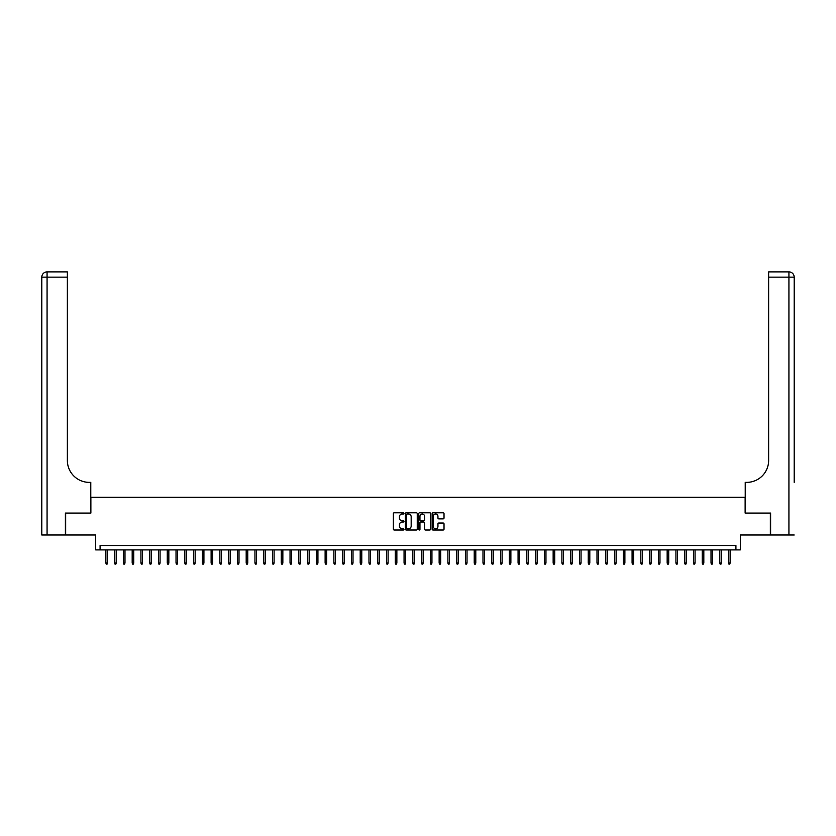 <?xml version="1.0" encoding="UTF-8"?>
<svg xmlns="http://www.w3.org/2000/svg" width="836" height="836" viewBox="0 0 836 836"><rect width="100%" height="100%" fill="white"/><g stroke="black" fill="none" stroke-linecap="round" stroke-linejoin="round"><path stroke-width="1.25" d="M403.966 513.398A0.606 0.606 0 0 0 403.37 512.792L394.216 512.792A0.857 0.857 0 0 0 393.359 513.649L393.359 529.146A0.857 0.857 0 0 0 394.216 530.014L403.37 530.014A0.606 0.606 0 0 0 403.966 529.407A0.606 0.606 0 0 0 403.37 528.801L402.179 528.801A2.759 2.759 0 0 1 399.43 526.053L399.43 524.757A2.759 2.759 0 0 1 402.179 522.009L403.37 522.009A0.606 0.606 0 0 0 403.966 521.403A0.606 0.606 0 0 0 403.37 520.797L402.179 520.797A2.759 2.759 0 0 1 399.43 518.048L399.43 516.752A2.759 2.759 0 0 1 402.179 513.994L403.37 513.994A0.606 0.606 0 0 0 403.966 513.398M443.164 518.863A0.857 0.857 0 0 0 444.02 517.996L444.02 513.649A0.857 0.857 0 0 0 443.164 512.792L432.996 512.792A0.857 0.857 0 0 0 432.139 513.649L432.139 529.146A0.857 0.857 0 0 0 432.996 530.014L443.164 530.014A0.857 0.857 0 0 0 444.02 529.146L444.02 523.9A0.857 0.857 0 0 0 443.164 523.033L438.816 523.033A0.857 0.857 0 0 0 437.949 523.9L437.949 526.502A2.299 2.299 0 0 1 435.65 528.801A2.299 2.299 0 0 1 433.341 526.502L433.341 516.303A2.299 2.299 0 0 1 435.65 513.994A2.299 2.299 0 0 1 437.949 516.303L437.949 517.996A0.857 0.857 0 0 0 438.816 518.863L443.164 518.863M735.92 549.9L740.309 549.9L740.309 534.998L770.343 534.998L770.343 513.074L745.127 513.074L745.127 497.284L90.873 497.284L90.873 513.074L65.657 513.074L65.657 534.998L95.691 534.998L95.691 549.9L735.92 549.9L735.92 545.521L100.08 545.521L100.08 549.9M417.248 513.649A0.857 0.857 0 0 0 416.391 512.792L406.223 512.792A0.857 0.857 0 0 0 405.366 513.649L405.366 529.146A0.857 0.857 0 0 0 406.223 530.014L416.391 530.014A0.857 0.857 0 0 0 417.248 529.146L417.248 513.649M419.609 512.792L429.777 512.792A0.857 0.857 0 0 1 430.634 513.649L430.634 529.146A0.857 0.857 0 0 1 429.777 530.014L425.43 530.014A0.857 0.857 0 0 1 424.563 529.146L424.563 522.866A0.857 0.857 0 0 0 423.706 522.009L420.821 522.009A0.857 0.857 0 0 0 419.954 522.866L419.954 529.407A0.606 0.606 0 0 1 419.358 530.014A0.606 0.606 0 0 1 418.752 529.407L418.752 513.649A0.857 0.857 0 0 1 419.609 512.792M407.174 513.994A0.606 0.606 0 0 0 406.568 514.6L406.568 528.206A0.606 0.606 0 0 0 407.174 528.801L408.428 528.801A2.759 2.759 0 0 0 411.176 526.053L411.176 516.752A2.759 2.759 0 0 0 408.428 513.994L407.174 513.994M424.563 516.345A2.299 2.299 0 0 0 422.264 514.046A2.299 2.299 0 0 0 419.954 516.345L419.954 519.94A0.857 0.857 0 0 0 420.821 520.797L423.706 520.797A0.857 0.857 0 0 0 424.563 519.94L424.563 516.345M107.447 562.973L107.092 564.112L106.214 564.112L105.869 562.973L107.447 562.973L107.447 549.9M105.869 562.973L105.869 549.9M65.396 513.074L90.779 513.074L90.779 482.372L89.295 482.372A21.924 21.924 0 0 1 67.361 460.448L67.361 277.155L47.067 277.155L47.067 534.998L65.396 534.998L65.396 513.074M47.067 534.998L41.8 534.998L41.8 277.155A5.267 5.267 0 0 1 47.067 271.888L67.361 271.888L67.361 277.155M41.8 482.372L41.8 277.155L47.067 277.155L47.067 271.888M89.295 482.372A21.924 21.924 0 0 1 67.361 460.448M794.2 534.998L770.604 534.998L770.604 513.074L745.221 513.074L745.221 482.372L746.705 482.372A21.924 21.924 0 0 0 768.639 460.448L768.639 271.888L788.933 271.888A5.267 5.267 0 0 1 794.2 277.155L794.2 482.372M746.705 482.372A21.924 21.924 0 0 0 768.639 460.448M788.933 534.998L788.933 277.155L794.2 277.155A5.267 5.267 0 0 0 788.933 271.888A5.267 5.267 0 0 1 794.2 277.155A5.267 5.267 0 0 0 788.933 271.888L788.933 277.155L768.639 277.155M116.214 562.973L115.87 564.112L114.992 564.112L114.636 562.973L116.214 562.973L116.214 549.9M114.636 562.973L114.636 549.9M124.982 562.973L124.637 564.112L123.759 564.112L123.404 562.973L124.982 562.973L124.982 549.9M123.404 562.973L123.404 549.9M133.76 562.973L133.405 564.112L132.527 564.112L132.182 562.973L133.76 562.973L133.76 549.9M132.182 562.973L132.182 549.9M142.528 562.973L142.172 564.112L141.294 564.112L140.95 562.973L142.528 562.973L142.528 549.9M140.95 562.973L140.95 549.9M151.295 562.973L150.95 564.112L150.072 564.112L149.717 562.973L151.295 562.973L151.295 549.9M149.717 562.973L149.717 549.9M160.063 562.973L159.718 564.112L158.84 564.112L158.485 562.973L160.063 562.973L160.063 549.9M158.485 562.973L158.485 549.9M168.841 562.973L168.485 564.112L167.608 564.112L167.263 562.973L168.841 562.973L168.841 549.9M167.263 562.973L167.263 549.9M177.608 562.973L177.253 564.112L176.375 564.112L176.03 562.973L177.608 562.973L177.608 549.9M176.03 562.973L176.03 549.9M186.376 562.973L186.031 564.112L185.153 564.112L184.798 562.973L186.376 562.973L186.376 549.9M184.798 562.973L184.798 549.9M195.143 562.973L194.798 564.112L193.921 564.112L193.565 562.973L195.143 562.973L195.143 549.9M193.565 562.973L193.565 549.9M203.921 562.973L203.566 564.112L202.688 564.112L202.343 562.973L203.921 562.973L203.921 549.9M202.343 562.973L202.343 549.9M212.689 562.973L212.334 564.112L211.456 564.112L211.111 562.973L212.689 562.973L212.689 549.9M211.111 562.973L211.111 549.9M221.456 562.973L221.112 564.112L220.234 564.112L219.878 562.973L221.456 562.973L221.456 549.9M219.878 562.973L219.878 549.9M230.224 562.973L229.879 564.112L229.001 564.112L228.646 562.973L230.224 562.973L230.224 549.9M228.646 562.973L228.646 549.9M239.002 562.973L238.647 564.112L237.769 564.112L237.424 562.973L239.002 562.973L239.002 549.9M237.424 562.973L237.424 549.9M247.769 562.973L247.414 564.112L246.536 564.112L246.192 562.973L247.769 562.973L247.769 549.9M246.192 562.973L246.192 549.9M256.537 562.973L256.192 564.112L255.314 564.112L254.959 562.973L256.537 562.973L256.537 549.9M254.959 562.973L254.959 549.9M265.315 562.973L264.96 564.112L264.082 564.112L263.727 562.973L265.315 562.973L265.315 549.9M263.727 562.973L263.727 549.9M274.083 562.973L273.727 564.112L272.849 564.112L272.505 562.973L274.083 562.973L274.083 549.9M272.505 562.973L272.505 549.9M282.85 562.973L282.495 564.112L281.627 564.112L281.272 562.973L282.85 562.973L282.85 549.9M281.272 562.973L281.272 549.9M291.618 562.973L291.273 564.112L290.395 564.112L290.04 562.973L291.618 562.973L291.618 549.9M290.04 562.973L290.04 549.9M300.396 562.973L300.04 564.112L299.163 564.112L298.807 562.973L300.396 562.973L300.396 549.9M298.807 562.973L298.807 549.9M309.163 562.973L308.808 564.112L307.93 564.112L307.585 562.973L309.163 562.973L309.163 549.9M307.585 562.973L307.585 549.9M317.931 562.973L317.575 564.112L316.708 564.112L316.353 562.973L317.931 562.973L317.931 549.9M316.353 562.973L316.353 549.9M326.698 562.973L326.353 564.112L325.476 564.112L325.12 562.973L326.698 562.973L326.698 549.9M325.12 562.973L325.12 549.9M335.476 562.973L335.121 564.112L334.243 564.112L333.898 562.973L335.476 562.973L335.476 549.9M333.898 562.973L333.898 549.9M344.244 562.973L343.889 564.112L343.011 564.112L342.666 562.973L344.244 562.973L344.244 549.9M342.666 562.973L342.666 549.9M353.011 562.973L352.667 564.112L351.789 564.112L351.433 562.973L353.011 562.973L353.011 549.9M351.433 562.973L351.433 549.9M361.779 562.973L361.434 564.112L360.556 564.112L360.201 562.973L361.779 562.973L361.779 549.9M360.201 562.973L360.201 549.9M370.557 562.973L370.202 564.112L369.324 564.112L368.979 562.973L370.557 562.973L370.557 549.9M368.979 562.973L368.979 549.9M379.325 562.973L378.969 564.112L378.091 564.112L377.747 562.973L379.325 562.973L379.325 549.9M377.747 562.973L377.747 549.9M388.092 562.973L387.747 564.112L386.869 564.112L386.514 562.973L388.092 562.973L388.092 549.9M386.514 562.973L386.514 549.9M396.86 562.973L396.515 564.112L395.637 564.112L395.282 562.973L396.86 562.973L396.86 549.9M395.282 562.973L395.282 549.9M405.638 562.973L405.282 564.112L404.405 564.112L404.06 562.973L405.638 562.973L405.638 549.9M404.06 562.973L404.06 549.9M414.405 562.973L414.05 564.112L413.172 564.112L412.827 562.973L414.405 562.973L414.405 549.9M412.827 562.973L412.827 549.9M423.173 562.973L422.828 564.112L421.95 564.112L421.595 562.973L423.173 562.973L423.173 549.9M421.595 562.973L421.595 549.9M431.94 562.973L431.595 564.112L430.718 564.112L430.362 562.973L431.94 562.973L431.94 549.9M430.362 562.973L430.362 549.9M440.718 562.973L440.363 564.112L439.485 564.112L439.14 562.973L440.718 562.973L440.718 549.9M439.14 562.973L439.14 549.9M449.486 562.973L449.131 564.112L448.253 564.112L447.908 562.973L449.486 562.973L449.486 549.9M447.908 562.973L447.908 549.9M458.253 562.973L457.909 564.112L457.031 564.112L456.675 562.973L458.253 562.973L458.253 549.9M456.675 562.973L456.675 549.9M467.021 562.973L466.676 564.112L465.798 564.112L465.443 562.973L467.021 562.973L467.021 549.9M465.443 562.973L465.443 549.9M475.799 562.973L475.444 564.112L474.566 564.112L474.221 562.973L475.799 562.973L475.799 549.9M474.221 562.973L474.221 549.9M484.566 562.973L484.211 564.112L483.333 564.112L482.989 562.973L484.566 562.973L484.566 549.9M482.989 562.973L482.989 549.9M493.334 562.973L492.989 564.112L492.111 564.112L491.756 562.973L493.334 562.973L493.334 549.9M491.756 562.973L491.756 549.9M502.102 562.973L501.757 564.112L500.879 564.112L500.524 562.973L502.102 562.973L502.102 549.9M500.524 562.973L500.524 549.9M510.88 562.973L510.524 564.112L509.646 564.112L509.302 562.973L510.88 562.973L510.88 549.9M509.302 562.973L509.302 549.9M519.647 562.973L519.292 564.112L518.424 564.112L518.069 562.973L519.647 562.973L519.647 549.9M518.069 562.973L518.069 549.9M528.415 562.973L528.07 564.112L527.192 564.112L526.837 562.973L528.415 562.973L528.415 549.9M526.837 562.973L526.837 549.9M537.193 562.973L536.837 564.112L535.96 564.112L535.604 562.973L537.193 562.973L537.193 549.9M535.604 562.973L535.604 549.9M545.96 562.973L545.605 564.112L544.727 564.112L544.382 562.973L545.96 562.973L545.96 549.9M544.382 562.973L544.382 549.9M554.728 562.973L554.372 564.112L553.505 564.112L553.15 562.973L554.728 562.973L554.728 549.9M553.15 562.973L553.15 549.9M563.495 562.973L563.15 564.112L562.273 564.112L561.917 562.973L563.495 562.973L563.495 549.9M561.917 562.973L561.917 549.9M572.273 562.973L571.918 564.112L571.04 564.112L570.685 562.973L572.273 562.973L572.273 549.9M570.685 562.973L570.685 549.9M581.041 562.973L580.686 564.112L579.808 564.112L579.463 562.973L581.041 562.973L581.041 549.9M579.463 562.973L579.463 549.9M589.808 562.973L589.464 564.112L588.586 564.112L588.23 562.973L589.808 562.973L589.808 549.9M588.23 562.973L588.23 549.9M598.576 562.973L598.231 564.112L597.353 564.112L596.998 562.973L598.576 562.973L598.576 549.9M596.998 562.973L596.998 549.9M607.354 562.973L606.999 564.112L606.121 564.112L605.776 562.973L607.354 562.973L607.354 549.9M605.776 562.973L605.776 549.9M616.122 562.973L615.766 564.112L614.888 564.112L614.544 562.973L616.122 562.973L616.122 549.9M614.544 562.973L614.544 549.9M624.889 562.973L624.544 564.112L623.666 564.112L623.311 562.973L624.889 562.973L624.889 549.9M623.311 562.973L623.311 549.9M633.657 562.973L633.312 564.112L632.434 564.112L632.079 562.973L633.657 562.973L633.657 549.9M632.079 562.973L632.079 549.9M642.435 562.973L642.079 564.112L641.202 564.112L640.857 562.973L642.435 562.973L642.435 549.9M640.857 562.973L640.857 549.9M651.202 562.973L650.847 564.112L649.969 564.112L649.624 562.973L651.202 562.973L651.202 549.9M649.624 562.973L649.624 549.9M659.97 562.973L659.625 564.112L658.747 564.112L658.392 562.973L659.97 562.973L659.97 549.9M658.392 562.973L658.392 549.9M668.737 562.973L668.392 564.112L667.515 564.112L667.159 562.973L668.737 562.973L668.737 549.9M667.159 562.973L667.159 549.9M677.515 562.973L677.16 564.112L676.282 564.112L675.937 562.973L677.515 562.973L677.515 549.9M675.937 562.973L675.937 549.9M686.283 562.973L685.928 564.112L685.05 564.112L684.705 562.973L686.283 562.973L686.283 549.9M684.705 562.973L684.705 549.9M695.05 562.973L694.706 564.112L693.828 564.112L693.472 562.973L695.05 562.973L695.05 549.9M693.472 562.973L693.472 549.9M703.818 562.973L703.473 564.112L702.595 564.112L702.24 562.973L703.818 562.973L703.818 549.9M702.24 562.973L702.24 549.9M712.596 562.973L712.241 564.112L711.363 564.112L711.018 562.973L712.596 562.973L712.596 549.9M711.018 562.973L711.018 549.9M721.363 562.973L721.008 564.112L720.13 564.112L719.786 562.973L721.363 562.973L721.363 549.9M719.786 562.973L719.786 549.9M730.131 562.973L729.786 564.112L728.908 564.112L728.553 562.973L730.131 562.973L730.131 549.9M728.553 562.973L728.553 549.9"/></g></svg>
